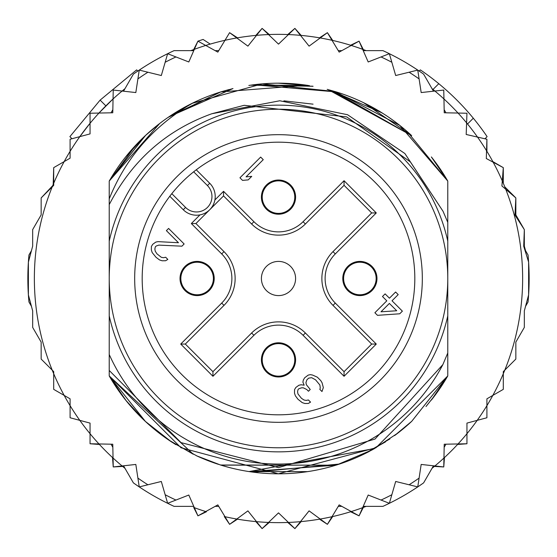 <?xml version="1.0" encoding="UTF-8"?>
<svg xmlns="http://www.w3.org/2000/svg" width="557" height="557" viewBox="0 0 557 557"><rect width="100%" height="100%" fill="white"/><g stroke="black" fill="none" stroke-linecap="round" stroke-linejoin="round"><path stroke-width="0.84" d="M109.228 278.5A169.272 169.272 0 0 0 271.12 447.612A169.272 169.272 0 0 0 447.772 278.5A169.272 169.272 0 0 0 285.88 109.388A169.272 169.272 0 0 0 109.228 278.5M278.5 214.208A17.093 17.093 0 0 0 295.572 197.867A17.093 17.093 0 0 0 278.5 180.029A17.093 17.093 0 0 0 261.428 196.377A17.093 17.093 0 0 0 278.5 214.208M197.122 295.593A17.093 17.093 0 0 0 214.194 279.245A17.093 17.093 0 0 0 197.122 261.407A17.093 17.093 0 0 0 180.043 277.755A17.093 17.093 0 0 0 197.122 295.593M278.5 376.971A17.093 17.093 0 0 0 295.572 360.623A17.093 17.093 0 0 0 278.5 342.792A17.093 17.093 0 0 0 261.428 359.133A17.093 17.093 0 0 0 278.5 376.971M359.878 295.593A17.093 17.093 0 0 0 376.957 279.245A17.093 17.093 0 0 0 359.878 261.407A17.093 17.093 0 0 0 342.806 277.755A17.093 17.093 0 0 0 359.878 295.593M208.986 210.442L207.761 211.451M205.763 212.767L204.412 213.463M203.437 213.888L201.94 214.41M214.41 201.94L213.881 203.437M213.463 204.405L212.76 205.763M211.451 207.761L210.442 208.986M278.5 261.407A17.093 17.093 0 0 0 261.428 277.755A17.093 17.093 0 0 0 278.5 295.593A17.093 17.093 0 0 0 295.572 279.245A17.093 17.093 0 0 0 278.5 261.407M176.799 176.799A143.831 143.831 0 0 0 181.331 384.539A143.831 143.831 0 0 0 388.682 370.948A143.831 143.831 0 0 0 375.669 172.461A143.831 143.831 0 0 0 176.799 176.799M207.434 185.565L193.669 171.8A136.312 136.312 0 0 0 171.8 193.669L185.565 207.434A15.464 15.464 0 0 0 206.946 207.9A15.464 15.464 0 0 0 207.434 185.565L209.738 183.274L196.259 169.794M194.692 170.999L193.669 171.8A136.312 136.312 0 0 1 382.924 366.116A136.312 136.312 0 0 1 187.744 380.208A136.312 136.312 0 0 1 171.8 193.669L170.999 194.692M169.794 196.259L183.274 209.738A18.715 18.715 0 0 0 209.147 210.295A18.715 18.715 0 0 0 210.838 184.471A18.715 18.715 0 0 0 210.831 184.464A18.715 18.715 0 0 0 209.738 183.274M294.778 197.122A16.278 16.278 0 0 0 278.5 180.844A16.278 16.278 0 0 0 262.222 197.122A16.278 16.278 0 0 0 278.5 213.394A16.278 16.278 0 0 0 294.778 197.122A16.278 16.278 0 0 1 278.5 213.394A16.278 16.278 0 0 1 262.222 197.122M262.222 359.878A16.278 16.278 0 0 0 278.5 376.156A16.278 16.278 0 0 0 294.778 359.878A16.278 16.278 0 0 0 278.5 343.606A16.278 16.278 0 0 0 262.222 359.878A16.278 16.278 0 0 1 278.5 343.606A16.278 16.278 0 0 1 294.778 359.878M359.878 294.778A16.278 16.278 0 0 0 376.156 278.5A16.278 16.278 0 0 0 359.878 262.222A16.278 16.278 0 0 0 343.606 278.5A16.278 16.278 0 0 0 359.878 294.778A16.278 16.278 0 0 1 343.606 278.5A16.278 16.278 0 0 1 359.878 262.222M197.122 262.222A16.278 16.278 0 0 0 180.844 278.5A16.278 16.278 0 0 0 197.122 294.778A16.278 16.278 0 0 0 213.394 278.5A16.278 16.278 0 0 0 197.122 262.222A16.278 16.278 0 0 1 213.394 278.5A16.278 16.278 0 0 1 197.122 294.778M212.941 371.679L185.321 344.059L223.998 305.382A38.015 38.015 0 0 0 223.998 251.618L195.925 223.545L209.731 209.731L223.545 195.925L251.618 223.998A38.015 38.015 0 0 0 305.382 223.998L344.059 185.321L344.059 180.719L376.281 212.941L371.679 212.941L333.002 251.618A38.015 38.015 0 0 0 333.002 305.382L371.679 344.059L376.281 344.059L344.059 376.281L344.059 371.679L305.382 333.002A38.015 38.015 0 0 0 251.618 333.002L212.941 371.679L212.941 376.281L180.719 344.059L185.321 344.059L223.998 305.382A38.015 38.015 0 0 0 223.998 251.618L221.7 253.922L191.323 223.545L199.977 214.891M371.679 344.059L344.059 371.679L305.382 333.002A38.015 38.015 0 0 0 251.618 333.002L253.922 335.3L212.941 376.281M344.059 185.321L371.679 212.941M223.545 195.925L223.545 191.323L253.922 221.7L251.618 223.998A38.015 38.015 0 0 0 305.382 223.998L303.078 221.7L344.059 180.719M209.731 209.731L195.925 223.545L191.323 223.545M381.002 311.802L389.378 303.426L396.716 310.764L381.002 311.802M399.738 313.786L402.377 311.14L392.024 300.78L398.192 294.611L395.602 292.021L389.434 298.197L385.117 293.88L382.471 296.519L386.788 300.836L374.889 312.742L377.479 315.332L399.738 313.786M308.209 375.105L304.686 377.757L303.356 379.951L302.897 382.137L304.178 385.179L301.128 384.776L298.942 385.235L295.864 387.442L294.535 389.642L294.493 393.131L295.342 395.735L297.918 399.202L302.249 402.641L304.853 403.491L308.341 403.449L310.541 402.119L308.383 399.961L306.197 400.42L304.018 400.01L301.421 398.29L297.974 393.966L297.563 391.787L298.023 389.601L298.907 388.723L301.532 387.825L303.273 387.804L306.747 389.51L308.474 391.237L310.235 389.475L306.357 384.72L305.946 382.541L306.844 379.916L308.613 378.154L311.669 377.681L315.568 379.825L319.878 385.012L320.282 388.062L319.829 389.371L321.988 391.529L323.339 387.595L322.078 382.805L320.797 380.64L317.344 377.186L312.568 375.056L310.388 374.645L308.209 375.105M184.13 243.973L168.59 228.44L166.39 230.64L178.47 242.727L157.986 241.634L155.8 242.093L152.722 244.307L151.393 246.5L151.358 249.989L152.2 252.593L156.071 257.355L159.539 259.931L162.143 260.78L165.631 260.739L167.831 259.409L165.673 257.25L163.486 257.71L161.307 257.299L156.983 253.853L155.264 251.256L154.853 249.076L155.312 246.89L156.197 246.013L158.822 245.115L181.923 246.18L184.13 243.973M239.949 177.794L242.532 180.384L248.213 179.89L251.736 176.367L246.062 176.861L263.252 159.671L260.662 157.081L239.949 177.794M28.386 294.897L32.668 310.862L32.668 327.398L41.155 342.095L41.155 359.07L52.205 370.12A244.14 244.14 0 0 1 53.702 183.274L53.702 185.384L41.155 197.93L41.155 214.905L32.668 229.602L32.668 246.138L28.386 262.103L28.386 294.897A250.65 250.65 0 0 0 28.957 301.998L31.45 306.322L28.386 294.897A250.65 250.65 0 0 1 28.957 255.002L31.45 250.678L28.386 262.103M64.173 161.593A244.14 244.14 0 0 1 70.091 151.337L70.091 158.174L53.702 167.643L53.702 183.274A244.14 244.14 0 0 1 64.173 161.593L53.702 167.643L53.194 184.464M79.804 136.646A244.14 244.14 0 0 0 70.091 151.337L70.091 139.243L79.804 136.646A244.14 244.14 0 0 1 90.053 123.285L90.053 133.896L79.804 136.646L90.053 123.285L90.053 113.238L98.965 113.05A244.14 244.14 0 0 1 113.05 98.965L112.772 112.772L98.965 113.05L113.05 98.965L113.238 90.053L122.101 91.035A244.14 244.14 0 0 1 124.991 88.66L122.094 91.035A244.14 244.14 0 0 0 113.05 98.965M190.849 50.638A244.14 244.14 0 0 1 194.351 49.322L188.809 61.966L167.643 53.702A250.65 250.65 0 0 0 133.374 74.137L123.529 91.195M205.742 45.451A244.14 244.14 0 0 1 224.986 40.299L217.843 52.114L197.93 41.155L194.351 49.322A244.14 244.14 0 0 1 205.742 45.451M236.788 37.953A244.14 244.14 0 0 1 256.533 35.349L247.907 46.134L229.602 32.668L224.986 40.299A244.14 244.14 0 0 1 236.788 37.953M268.544 34.562A244.14 244.14 0 0 1 288.456 34.562L278.5 44.128L262.103 28.386L256.533 35.349A244.14 244.14 0 0 1 268.544 34.562M287.753 34.534L294.897 28.386L300.467 35.349A244.14 244.14 0 0 1 320.212 37.953L327.398 32.668L332.71 40.452M319.516 37.827L327.398 32.668L332.014 40.299A244.14 244.14 0 0 1 351.258 45.451L359.07 41.155L363.317 49.566M350.576 45.242L359.07 41.155L362.649 49.322A244.14 244.14 0 0 1 366.151 50.638M432.009 88.66A244.14 244.14 0 0 1 434.899 91.035L443.762 90.053L443.95 98.965A244.14 244.14 0 0 1 458.035 113.05L466.947 113.238L466.606 122.867A244.14 244.14 0 0 1 477.516 137.085L486.909 139.243L486.909 151.337M485.015 138.742L486.909 139.243L486.546 150.745A244.14 244.14 0 0 1 493.161 162.205L503.298 167.643L503.298 183.274M492.827 161.593L503.298 167.643L502.296 180.928A244.14 244.14 0 0 1 505.742 189.248L515.845 197.93L515.845 214.905L524.332 229.602L514.981 215.134L515.845 197.93L504.795 186.88M99.452 444.465L90.053 443.762L90.053 423.104L70.091 417.757L70.091 398.826L53.702 389.357L53.702 371.616L52.205 370.12A244.14 244.14 0 0 0 53.702 373.726L53.702 389.357L64.173 395.407A244.14 244.14 0 0 0 70.091 405.663L70.091 417.757L79.804 420.354A244.14 244.14 0 0 0 90.053 433.715L90.053 443.762L98.965 443.95A244.14 244.14 0 0 0 113.05 458.035L113.238 466.947L122.101 465.965A244.14 244.14 0 0 0 124.991 468.34M123.529 465.805L133.374 482.863A250.65 250.65 0 0 0 167.643 503.298L188.809 495.034L197.93 515.845L217.843 504.886L229.602 524.332L236.788 519.047A244.14 244.14 0 0 0 256.533 521.651L262.103 528.614L268.544 522.438A244.14 244.14 0 0 0 288.456 522.438L294.897 528.614L300.467 521.651A244.14 244.14 0 0 0 320.212 519.047L327.398 524.332L332.014 516.701A244.14 244.14 0 0 0 351.258 511.549L359.07 515.845L362.649 507.678A244.14 244.14 0 0 0 366.151 506.362M432.009 468.34A244.14 244.14 0 0 0 434.899 465.965L443.762 466.947L443.95 458.035A244.14 244.14 0 0 0 458.035 443.95L466.947 443.762L466.947 433.715A244.14 244.14 0 0 0 477.196 420.354L486.909 417.757L486.909 405.663A244.14 244.14 0 0 0 492.827 395.407L503.298 389.357L503.298 373.726A244.14 244.14 0 0 0 504.795 370.12L515.845 359.07L515.845 342.095L524.332 327.398L524.332 310.862L528.614 294.897L528.614 262.103L523.712 246.215L524.332 229.602L524.332 246.138L525.55 250.678M137.809 71.059L136.639 69.89L100.114 100.114L69.89 136.639L71.985 138.742L70.091 139.243M105.865 105.865L100.114 100.114M211.841 113.739C166.251 130.157 132.044 160.458 109.228 204.628L109.228 241.16A173.338 173.338 0 0 1 447.772 241.16L447.772 222.347L443.017 211.242L410.342 161.871L346.656 116.893L244.196 105.301L211.841 113.739L279.802 100.768L347.568 114.735L404.862 153.516L443.01 211.235M447.772 241.16L447.772 315.84A173.338 173.338 0 0 1 109.228 315.84L109.228 354.496A185.544 185.544 0 0 0 442.864 364.598L447.772 352.992L447.772 375.94A195.312 195.312 0 0 1 431.417 400.003M170.324 441.116A195.312 195.312 0 0 1 109.228 375.94L109.228 370.475L181.039 442.627L278.5 467.622L375.028 439.062L442.864 364.598M524.562 248.965L528.043 255.002A250.65 250.65 0 0 1 528.043 301.998L525.55 306.322L528.614 294.897M167.643 503.298L165.157 494.734L167.643 503.298A250.65 250.65 0 0 0 174.076 506.362L193.773 506.362M363.227 506.362L382.924 506.362A250.65 250.65 0 0 0 423.626 482.863L433.471 465.805M193.773 50.638L174.076 50.638A250.65 250.65 0 0 0 167.643 53.702L161.314 75.529L139.243 70.091L135.824 92.559L122.101 91.035M433.471 91.195L423.626 74.137A250.65 250.65 0 0 0 382.924 50.638L363.227 50.638M139.243 486.909L137.899 478.094L139.243 486.909L161.314 481.471L165.157 494.734A244.14 244.14 0 0 0 175.949 500.054M112.834 447.285L111.045 444.194M112.834 109.715L111.045 112.806M341.838 506.362L338.266 506.362M215.162 506.362L218.734 506.362M224.986 516.701A244.14 244.14 0 0 0 236.788 519.047L247.907 510.866L256.533 521.651A244.14 244.14 0 0 0 268.544 522.438L278.5 512.872L288.456 522.438A244.14 244.14 0 0 0 300.467 521.651L309.093 510.866L320.212 519.047A244.14 244.14 0 0 0 332.014 516.701L339.157 504.886L351.258 511.549A244.14 244.14 0 0 0 362.649 507.678L368.191 495.034L389.357 503.298L395.686 481.471L417.757 486.909L421.176 464.441L434.899 465.965A244.14 244.14 0 0 0 443.95 458.035L444.228 444.228L458.035 443.95A244.14 244.14 0 0 0 466.947 433.715L466.947 423.104L477.196 420.354A244.14 244.14 0 0 0 486.909 405.663L486.909 398.826L492.827 395.407A244.14 244.14 0 0 0 503.298 373.726L503.298 371.616L504.795 370.12A244.14 244.14 0 0 0 505.742 189.248L501.913 185.961L502.296 180.928A244.14 244.14 0 0 0 493.161 162.205L486.303 158.522L486.546 150.745A244.14 244.14 0 0 0 477.516 137.085L466.188 134.481L466.606 122.867A244.14 244.14 0 0 0 458.035 113.05L444.228 112.772L443.95 98.965A244.14 244.14 0 0 0 434.899 91.035L421.176 92.559L417.757 70.091L395.686 75.529L389.357 53.702L368.191 61.966L362.649 49.322A244.14 244.14 0 0 0 351.258 45.451L339.157 52.114L332.014 40.299A244.14 244.14 0 0 0 320.212 37.953L309.093 46.134L300.467 35.349A244.14 244.14 0 0 0 288.456 34.562L294.897 28.386L301.17 35.418M389.357 503.298L391.843 494.734A244.14 244.14 0 0 1 381.051 500.054M417.757 486.909L419.101 478.094A244.14 244.14 0 0 1 409.096 484.778M444.166 447.285L445.955 444.194M147.904 484.778A244.14 244.14 0 0 1 137.899 478.094L135.824 464.441L122.101 465.965A244.14 244.14 0 0 1 113.05 458.035L112.772 444.228L98.965 443.95A244.14 244.14 0 0 1 90.053 433.715M411.672 421.371A195.312 195.312 0 0 1 394.537 435.602M369.333 451.407A195.312 195.312 0 0 1 220.906 465.13M218.469 464.357A195.312 195.312 0 0 1 196.28 455.661M109.228 204.628L109.228 198.87C125.534 158.181 153.154 126.342 192.074 103.351A195.312 195.312 0 0 1 220.502 92.002M248.826 85.458A195.312 195.312 0 0 1 308.153 85.451M336.47 91.989A195.312 195.312 0 0 1 411.672 135.63L331.868 90.624M109.228 198.87L109.228 181.06A195.312 195.312 0 0 1 192.074 103.351L262.159 83.87L334.959 91.529L399.801 125.422L447.772 181.06L431.424 157.004A195.312 195.312 0 0 1 447.772 181.06L447.772 222.347M444.166 109.715L445.955 112.806M417.757 70.091L419.101 78.906A244.14 244.14 0 0 0 409.096 72.222M389.357 53.702L391.843 62.266A244.14 244.14 0 0 0 381.051 56.946M215.162 50.638L218.734 50.638M341.838 50.638L338.266 50.638M167.643 53.702L165.157 62.266A244.14 244.14 0 0 1 175.949 56.946M139.243 70.091L137.899 78.906A244.14 244.14 0 0 1 147.904 72.222M447.772 315.84L447.772 375.94L375.947 447.772L278.326 473.812L181.011 447.744L109.228 375.94L109.228 354.496M425.994 406.54L436.514 393.305L447.772 375.94L447.772 352.992L447.772 375.94L447.772 352.992L447.772 375.94L447.772 352.992L447.772 375.94L411.686 421.364M389.921 438.909L364.09 454.059M249.633 471.668L335.975 465.165L220.983 465.151M193.258 454.227L109.228 375.94L109.228 370.475L109.228 375.94L109.228 370.475L109.228 375.94L109.228 370.475L109.228 375.94L126.209 400.782M398.018 432.97L373.858 448.956M339.533 464.03L253.442 472.197M230.166 467.734L223.371 465.868M197.101 456.044L171.34 441.792L145.335 421.377M431.383 400.051L447.772 375.94L431.584 399.787M373.253 449.29L363.317 454.435M220.732 465.074L196.705 455.863M172.217 442.362L169.022 440.246M125.624 400.051L109.228 375.94L145.426 421.461M411.776 421.273L394.648 435.518M385.548 441.861L363.046 454.561M335.92 465.179L220.558 465.018M193.175 454.185L168.207 439.689M431.403 400.017L447.772 375.94L432.594 398.506M394.836 435.379L411.553 421.475L394.822 435.393M374.687 448.489L249.035 471.577M220.537 465.011L201 457.777M175.845 444.66L168.012 439.557M145.266 421.315L125.805 400.281M372.459 449.729L336.915 464.872M307.61 471.633L249.327 471.619M220.44 464.984L198.243 456.559M125.59 400.01L109.228 375.94M283.882 100.845L313.062 104.159L283.882 100.845M159.706 123.466L109.228 181.06L145.6 135.379M169.07 116.719L232.93 88.577M278.27 83.188L309.065 85.597M333.107 90.979L411.686 135.643M431.41 156.99L447.772 181.06L431.376 156.942L447.772 181.06L407.334 131.71M168.388 117.186L193.599 102.606M219.66 92.26L232.986 88.563M278.973 83.188L309.462 85.66M330.475 90.234L381.963 112.841M145.433 135.532L109.228 181.06L135.699 145.252M145.377 135.581L159.156 123.898M192.785 103.003L168.11 117.381L220.857 91.891M252.432 84.936L309.413 85.653M169.056 116.733L220.69 91.94M251.611 85.047L313.076 86.272M328.129 89.6L411.658 135.616M431.383 156.956L447.772 181.06L431.383 156.949M125.624 156.942L145.314 135.643M250.559 85.2L312.707 86.21M327.189 89.357L335.989 91.842M363.693 102.746L411.358 135.337M109.228 181.06L145.537 135.435M171.528 115.09L193.954 102.432M221.24 91.773L229.066 89.545M253.748 84.761L336.275 91.926M363.846 102.822L381.935 112.827M125.666 156.893L145.189 135.762M168.235 117.29L192.924 102.934M220.711 91.933L306.761 85.242M363.067 102.446L382.903 113.433M109.228 241.16L109.228 315.84M255.83 35.418L262.103 28.386L269.247 34.534M229.602 32.668L237.484 37.827M193.683 49.566L197.93 41.155A250.65 250.65 0 0 1 203.117 39.456L210.219 44.1M122.644 466.418L113.238 466.947L112.535 457.548M206.424 511.758L197.93 515.845L193.683 507.434M237.484 519.173L229.602 524.332L224.29 516.548M269.247 522.466L262.103 528.614L255.83 521.582M301.17 521.582L294.897 528.614L287.753 522.466M332.71 516.548L327.398 524.332L319.516 519.173M363.317 507.434L359.07 515.845L350.576 511.758M444.465 457.548L443.762 466.947L434.356 466.418M466.947 433.715L466.947 443.762L457.548 444.465M486.909 417.757L477.196 420.354M503.298 389.357L492.827 395.407M525.55 306.322L524.332 310.862L524.332 327.398M515.845 342.095L515.845 359.07M41.155 197.93L52.692 185.676M32.668 310.862L31.45 306.322M433.005 89.468L438.784 83.689A252.279 252.279 0 0 1 487.11 136.639L484.952 138.797M467.532 123.995L473.311 118.216M419.191 71.059L420.361 69.89A252.279 252.279 0 0 1 438.784 83.689M210.838 184.471A18.715 18.715 0 0 0 210.831 184.464A18.715 18.715 0 0 1 209.147 210.295A18.715 18.715 0 0 1 183.274 209.738L185.565 207.434M376.281 212.941L335.3 253.922L333.002 251.618A38.015 38.015 0 0 0 333.002 305.382L335.3 303.078L376.281 344.059M344.059 376.281L303.078 335.3L305.382 333.002M335.3 253.922A34.757 34.757 0 0 0 335.3 303.078M253.922 221.7A34.757 34.757 0 0 0 303.078 221.7M214.891 199.977L223.545 191.323M180.719 344.059L221.7 303.078L223.998 305.382M221.7 303.078A34.757 34.757 0 0 0 221.7 253.922M303.078 335.3A34.757 34.757 0 0 0 253.922 335.3M194.351 507.678A244.14 244.14 0 0 0 205.742 511.549M70.091 405.663A244.14 244.14 0 0 0 79.804 420.354M53.702 373.726A244.14 244.14 0 0 0 64.173 395.407M98.965 113.05A244.14 244.14 0 0 0 90.053 123.285"/></g></svg>
